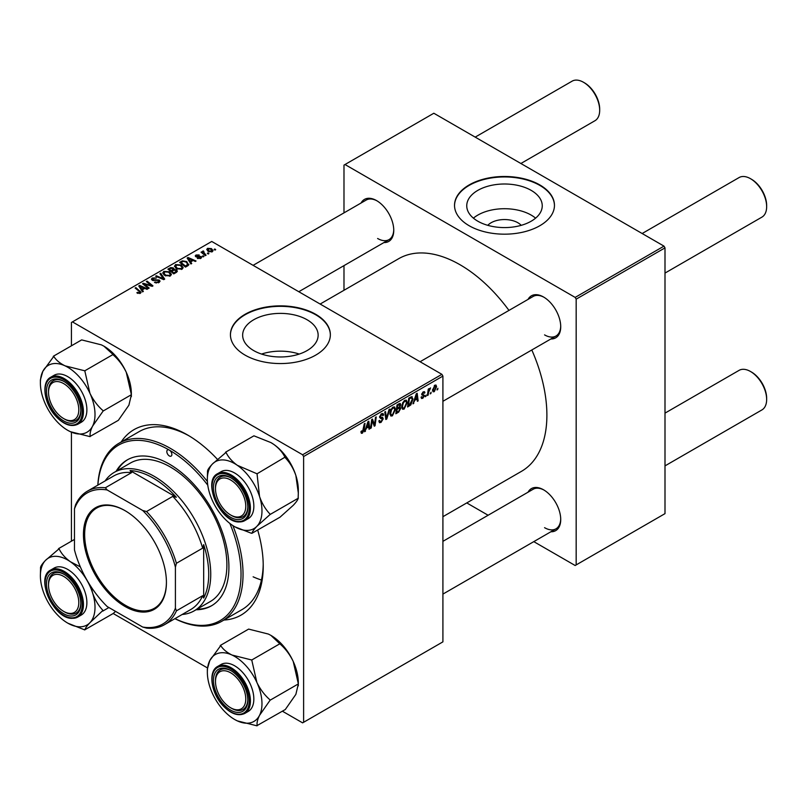 <?xml version="1.0" encoding="UTF-8"?>
<svg xmlns="http://www.w3.org/2000/svg" width="807" height="807" viewBox="0 0 807 807"><rect width="100%" height="100%" fill="white"/><g stroke="black" fill="none" stroke-linecap="round" stroke-linejoin="round"><path stroke-width="1.21" d="M487.781 225.335A18.954 10.945 180 0 1 517.902 222.762A18.954 10.945 180 0 1 521.201 225.335M531.188 190.381A37.747 21.789 0 0 0 490.051 185.66A37.747 21.789 0 0 0 466.749 205.795A37.747 21.789 0 0 0 477.805 221.199A37.747 21.789 0 0 0 518.941 225.93A37.747 21.789 0 0 0 542.243 205.795A37.747 21.789 0 0 0 531.188 190.381M535.586 218.152A37.747 21.789 0 0 0 531.188 215.096A37.747 21.789 0 0 0 473.396 218.152M539.822 184.934A49.963 28.85 0 0 0 485.37 178.68A49.963 28.85 0 0 0 454.523 205.331A49.963 28.85 0 0 0 469.16 225.728A49.963 28.85 0 0 0 523.612 231.982A49.963 28.85 0 0 0 554.459 205.331A49.963 28.85 0 0 0 539.822 184.934M554.459 205.563A49.963 28.85 0 0 0 539.822 185.398A49.963 28.85 0 0 0 485.562 179.093A49.963 28.85 0 0 0 454.533 205.563M299.236 354.061A37.747 21.789 0 0 0 261.549 354.061M253.701 350.591A37.747 21.789 180 0 1 242.645 335.177A37.747 21.789 180 0 1 265.947 315.043A37.747 21.789 180 0 1 307.084 319.764A37.747 21.789 180 0 1 318.14 335.177A37.747 21.789 180 0 1 294.837 355.312A37.747 21.789 180 0 1 253.701 350.591M315.729 314.316A49.963 28.85 0 0 0 261.276 308.062A49.963 28.85 0 0 0 230.429 334.713A49.963 28.85 0 0 0 245.066 355.11A49.963 28.85 0 0 0 299.518 361.365A49.963 28.85 0 0 0 330.356 334.713A49.963 28.85 0 0 0 315.729 314.316M330.356 334.945A49.963 28.85 0 0 0 315.729 314.78A49.963 28.85 0 0 0 261.458 308.486A49.963 28.85 0 0 0 230.429 334.945M528.04 299.407A24.271 14.012 60 0 1 543.555 297.006L543.555 297.006A24.271 14.012 60 0 1 560.724 326.724A24.271 14.012 60 0 1 550.878 338.97M544.069 297.309A22.838 13.184 -120 0 0 533.145 296.451L420.074 361.738M361.072 203.011A24.271 14.012 60 0 1 376.597 200.61L376.597 200.61A24.271 14.012 60 0 1 393.755 230.328A24.271 14.012 60 0 1 383.91 242.574M377.111 200.913A22.838 13.184 -120 0 0 366.186 200.055L253.105 265.342M528.04 492.199A24.271 14.012 60 0 1 543.555 489.799L543.555 489.799A24.271 14.012 60 0 1 560.724 519.526A24.271 14.012 60 0 1 550.878 531.763M544.069 490.101A22.838 13.184 -120 0 0 533.145 489.254L442.912 541.346M121.141 442.014A107.069 61.816 60 0 1 187.527 434.953L187.527 434.953A107.069 61.816 60 0 1 217.376 459.274M189.05 435.861A102.792 59.345 -120 0 0 139.157 431.614L118.972 443.265A102.792 59.345 60 0 1 170.358 448.359A102.792 59.345 60 0 1 207.409 481.476M442.912 516.692L521.463 471.349A122.775 70.885 -120 0 0 531.813 349.976M508.975 310.413A122.775 70.885 -120 0 0 460.081 264.777A122.775 70.885 -120 0 0 398.688 258.694L320.147 304.047M441.903 374.337L442.912 376.092L303.614 456.52L302.605 454.765L441.903 374.337L211.747 241.464L71.43 322.467L71.43 345.81M71.43 432.159L71.43 541.184M303.614 456.52L303.614 722.285L302.605 722.86L282.389 711.199M207.409 667.903L113.151 613.481M407.222 402.562L404.136 409.078L402.622 409.25L401.715 406.95L402.683 402.774L404.781 400.333L406.355 400.181L407.222 402.562L406.405 402.088M414.657 400.665L412.992 403.853L416.281 393.806L417.179 393.281L418.147 400.887L417.401 401.311L417.169 399.223L414.132 400.363M362.414 433.167L361.354 433.329L361.032 431.422L361.768 430.888L362.454 432.189L364.27 423.826L365.016 423.393L364.139 429.879L362.414 433.167L360.971 432.33M361.163 431.321L362.454 432.189M378.866 420.941L381.096 421.425L382.528 419.226L380.43 418.339L379.593 417.037L381.57 413.729L383.032 413.507L383.638 414.909L382.901 415.595L381.55 414.697L380.329 416.563L383.264 418.732L381.045 422.404L379.441 422.697L378.856 420.911L379.593 420.386L379.936 421.627L378.866 421.012M382.336 418.631L379.623 417.451M382.901 415.403L380.823 414.284M379.693 416.2L380.601 417.138M381.872 417.249L382.77 417.401M389.872 409.048L386.785 418.984L385.847 419.529L384.768 411.994L385.504 411.57L386.432 418.026L389.075 409.502L389.872 409.048M395.47 409.341L392.394 415.857L390.87 416.029L389.963 413.729L390.931 409.563L393.029 407.121L394.613 406.96L395.47 409.341L394.663 408.877M437.949 388.288L437.041 389.973L437.949 388.288M442.912 376.092L442.912 641.858L303.614 722.285M399.818 403.439L400.797 404.721L399.818 407.273L400.706 408.413L398.668 412.125L395.834 413.759L397.034 404.912L400.343 403.52M399.304 406.98L400.292 407.364M366.297 428.588L364.633 431.775L367.911 421.728L368.809 421.204L369.777 428.81L369.041 429.233L368.809 427.145L365.773 428.285M372.007 422.545L371.25 427.952L370.514 428.386L371.714 419.529L372.491 419.085L374.509 424.835L375.497 417.35L376.244 416.916L375.043 425.763L374.277 426.207L372.239 420.477L372.007 422.545L371.361 422.162M422.828 398.285L421.536 398.497L421.072 397.175L421.809 396.651L422.858 397.518L423.826 396.055L421.718 394.472L423.261 391.889L424.512 391.688L424.926 392.727L424.2 393.261L423.221 392.656L422.454 393.917L424.563 395.561L422.828 398.285L421.072 397.276M421.193 397.084L422.858 397.518M424.2 393.261L422.666 392.333M421.779 393.917L423.13 394.532M411.439 396.701L413.002 399.031L410.813 404.922L407.585 406.98L408.776 398.133L412.256 396.792M436.587 386.674L434.297 391.667L433.107 391.798L432.542 390.306L434.872 385.181L436.012 385.06L436.587 386.674L435.699 386.17M431.16 392.202L430.252 393.897L431.16 392.202M428.527 392.515L428.154 395.107L427.407 395.531L428.275 389.095L429.021 388.671L428.84 390.003L430.524 387.905L428.527 392.515L427.871 392.131M426.197 395.067L425.299 396.751L426.197 395.067M203.949 256.455L203.213 256.878L202.355 256.212L203.112 255.779L203.949 256.455M208.902 253.6L208.166 254.023L207.318 253.348L208.065 252.914L208.902 253.6M174.504 266.421L175.543 264.595L181.121 264.999L183.189 267.611L182.15 269.145L176.662 268.781L174.473 266.108M191.713 263.526L190.916 263.98L187.133 258.008L188.031 257.494L196.061 261.014L195.324 261.438L193.155 260.459L190.654 261.912L191.713 263.526M176.592 272.252L173.757 273.886L167.886 269.114L170.791 267.581L173.364 267.934L174.11 269.498L176.42 269.81L177.389 271.152L176.592 272.252M174.251 269.034L174.11 270.052M164.699 279.111L163.76 279.656L155.62 276.206L156.356 275.772L163.337 278.738L159.927 273.714L160.724 273.25L164.699 279.111M139.641 293.546L139.278 291.408L135.122 288.028L135.869 287.605L141.074 292.366L140.418 293.244L136.837 292.77L139.984 292.265L139.984 293.445M149.174 288.079L148.427 288.513L142.567 283.731L143.343 283.287L151.363 285.577L146.349 281.552L147.096 281.118L152.967 285.89L152.19 286.334L144.171 284.054L149.174 288.079M302.605 454.765L72.448 321.892M143.343 291.448L142.546 291.902L138.764 285.93L139.661 285.416L147.701 288.936L146.965 289.36L144.796 288.381L142.284 289.834L143.343 291.448M159.06 282.48L154.48 282.359L158.283 281.976L158.535 280.463L152.23 280.211L151.403 279.141L152.331 277.991L156.447 277.981L153.138 278.486L152.916 279.767L159.201 279.999L160.068 281.179L159.06 282.48M158.999 282.511L158.535 280.463M153.138 278.486L152.916 280.503M162.762 273.2L163.791 271.374L169.379 271.788L171.447 274.39L170.398 275.933L164.921 275.57L162.732 272.887M197.342 258.361L200.227 257.968L200.408 256.959L195.869 256.767L195.244 255.94L195.95 255.032L199.178 254.972L196.555 255.426L196.484 256.283L199.783 256.172L201.679 257.332L200.842 258.361L197.342 258.361M200.227 258.643L200.408 256.959M196.555 255.426L196.484 257.019M187.597 265.896L185.499 267.107L179.628 262.336L182.382 260.853L186.74 261.569L188.556 265.15L187.597 265.896M188.899 264.282L188.556 265.15M212.302 251.734L208.509 251.562L206.743 249.444L207.56 248.334L211.424 248.586L213.078 250.604L212.302 251.734M203.374 251.703L206.078 255.234L205.331 255.658L201.054 252.188L201.8 251.764L202.678 252.48L202.718 251.128L203.404 250.947L203.909 251.582L203.112 252.157L203.112 253.862M202.678 253.509L202.718 251.128L202.718 253.539M215.691 249.676L214.965 250.099L214.107 249.424L214.854 248.99L215.691 249.676M663.99 246.125L664.998 247.87L576.168 299.155L575.159 297.41L663.99 246.125L433.833 113.242L343.984 165.112L343.984 212.877M343.984 265.624L343.984 290.278M576.168 299.155L576.168 564.92L575.159 565.505L533.79 541.628M488.114 515.249L466.759 502.922M576.168 564.92L664.998 513.635L664.998 247.87M575.159 297.41L345.003 164.527M544.564 334.885A22.838 13.184 -120 0 0 555.993 336.015A22.838 13.184 -120 0 0 560.714 326.129M377.605 238.489A22.838 13.184 -120 0 0 389.024 239.618A22.838 13.184 -120 0 0 393.745 229.733M544.564 527.677A22.838 13.184 -120 0 0 555.993 528.817A22.838 13.184 -120 0 0 560.714 518.931M257.695 530.078A107.069 61.816 60 0 1 263.233 566.09A107.069 61.816 60 0 1 223.922 620.048M232.89 525.599A102.792 59.345 60 0 1 221.754 621.299L241.939 609.648A102.792 59.345 -120 0 0 263.213 564.315M253.136 576.813A102.792 59.345 -120 0 0 261.448 580.021M143.343 284.367L143.343 283.287M151.363 286.112L151.363 285.577M147.096 282.168L147.096 281.118M144.171 285.032L144.171 284.054M139.661 287.342L139.661 285.416M142.284 291.488L142.284 289.834M140.741 287.342L141.861 289.118L143.868 287.968L139.883 286.172L140.741 289.047M141.861 290.823L141.861 289.118M139.883 287.695L139.883 286.172M143.868 288.916L143.868 287.968M137.483 293.213L137.483 292.285M138.027 293.455L138.027 292.679M135.869 288.634L135.869 287.605M140.176 293.365L140.176 291.095M155.126 282.692L155.126 281.885M155.347 282.783L155.347 282.026M156.356 283.045L156.356 282.379M158.283 282.843L158.283 281.976M152.331 280.271L152.331 277.991M153.824 280.644L153.824 279.968M159.201 282.389L159.201 279.999M156.356 276.519L156.356 275.772M163.337 279.474L163.337 278.738M160.724 274.894L160.724 273.25M163.791 274.784L163.791 271.374M169.379 272.726L169.379 271.788M163.882 273.18L165.687 275.167L169.631 275.419L170.338 274.34L168.562 272.161L164.598 271.868L163.882 274.854L163.882 273.18M165.687 275.944L165.687 275.167M169.631 276.266L169.631 275.419M170.791 268.398L170.791 267.581M173.364 270.406L173.364 267.934M176.42 272.352L176.42 269.81M169.319 269.245L171.145 270.728L173.243 269.185L172.658 268.378L170.57 268.519L169.319 269.245L169.319 270.274M171.145 271.767L171.145 270.728M173.243 269.155L173.243 270.476L172.658 268.378M171.83 271.293L173.818 272.897L175.876 271.666L175.664 270.224L173.384 270.395L171.83 271.293L171.83 272.322M173.818 273.855L173.818 272.897M175.876 272.665L175.664 270.224M197.897 258.623L197.897 257.837M195.95 256.808L195.95 255.032M196.979 257.09L196.979 256.475M199.783 256.787L199.783 256.172M201.084 258.2L201.084 256.495M188.031 259.42L188.031 257.494M190.654 263.566L190.654 261.912M189.11 259.43L190.23 261.196L192.227 260.046L188.253 258.25L189.11 261.125M190.23 262.9L190.23 261.196M188.253 259.773L188.253 258.25M192.227 260.994L192.227 260.046M182.382 261.71L182.382 260.853M186.74 262.497L186.74 261.569M181.061 262.467L185.56 266.118L187.789 264.131L185.963 261.972L183.179 261.377L181.061 262.467L181.061 263.496M185.56 267.077L185.56 266.118M186.508 266.532L186.508 265.574M175.543 268.005L175.543 264.595M181.121 265.947L181.121 264.999M175.623 266.401L177.439 268.378L181.373 268.64L182.089 267.561L180.314 265.382L176.34 265.089L175.623 268.075L175.623 266.401M177.439 269.165L177.439 268.378M181.373 269.477L181.373 268.64M207.56 250.896L207.56 248.334M211.424 249.545L211.424 248.586M211.666 252.006L210.677 249.01L208.166 248.717L207.712 251.017M208.166 248.717L209.164 251.098L211.666 251.36L212.09 250.705L212.09 251.855M209.164 251.875L209.164 251.098M208.065 253.933L208.065 252.914M201.8 252.793L201.8 251.764M203.404 251.683L203.404 250.947M203.112 256.797L203.112 255.779M214.854 250.019L214.854 248.99M437.142 389.176L437.777 389.549M397.841 411.651L398.668 412.125M399.082 403.732L400.797 404.721M398.85 407.343L400.706 408.413M397.639 405.518L397.266 408.271L399.657 406.557L400.06 405.185L397.004 405.154M396.63 407.908L397.266 408.271M398.073 404.317L400.06 405.185M396.489 408.947L397.125 409.31L396.721 412.296L398.819 411.045L399.969 408.816L398.618 407.485M396.086 411.933L396.721 412.296M397.851 407.938L398.678 408.413L397.125 409.31M399.969 408.816L398.678 408.413M390.013 414.485L392.394 415.857M391.506 409.855L390.699 413.345L391.324 414.959L392.444 414.869L394.734 409.674L394.109 407.989L393.009 408.08L391.506 409.855L390.951 409.532M389.993 412.942L390.699 413.345M392.283 407.666L393.009 408.08M385.675 418.349L386.785 418.984M385.554 417.522L386.432 418.026M378.866 421.143L381.045 422.404M381.59 413.719L383.638 414.909M381.439 413.82L383.638 415.091M379.623 416.624L383.264 418.732M363.503 429.516L364.139 429.879M364.885 431.009L365.43 431.321M368.94 428.315L369.777 428.81M367.982 426.671L368.809 427.145M367.679 424.421L366.701 427.407L368.698 426.247L368.264 422.414L367.679 424.421L367.135 424.109M366.156 427.095L366.701 427.407M370.615 427.589L371.25 427.952M373.53 424.27L374.509 424.835M373.833 425.067L375.043 425.763M371.634 420.124L372.239 420.477M421.718 394.502L423.564 395.561M423.372 391.829L424.926 392.727M421.869 393.584L422.454 393.917M421.768 393.957L424.563 395.561M413.245 403.086L413.789 403.399M417.3 400.393L418.147 400.887M416.341 398.749L417.169 399.223M416.039 396.499L415.06 399.485L417.068 398.325L416.624 394.492L416.039 396.499L415.494 396.187M414.526 399.172L415.06 399.485M408.846 405.296L409.674 405.77M412.195 398.567L413.002 399.031M410.107 404.519L410.813 404.922M409.381 398.739L408.463 405.518L409.411 404.973L412.266 399.404L411.378 397.72L409.381 398.739L408.745 398.365M407.828 405.144L408.463 405.518M410.43 397.175L411.762 397.79L410.561 397.105M401.765 407.706L404.136 409.078M403.258 403.076L402.441 406.567L403.076 408.181L404.186 408.09L406.486 402.895L405.86 401.21L404.751 401.301L403.258 403.076L402.693 402.743M401.745 406.153L402.441 406.567M404.035 400.887L404.751 401.301M432.562 390.669L434.297 391.667M434.57 385.383L435.457 385.897L434.842 385.948L433.278 389.791L434.297 390.921L435.851 387.098L434.277 385.625M432.602 389.398L433.278 389.791M432.542 390.326L434.297 390.921M430.353 393.1L430.988 393.473M427.518 394.734L428.154 395.107M428.204 389.64L428.84 390.003M429.485 388.57L430.232 389.004M425.39 395.965L426.025 396.328M231.639 515.552L230.631 514.977A21.416 12.367 -120 0 0 245.772 506.231A21.416 12.367 -120 0 0 230.631 480.004A21.416 12.367 -120 0 0 215.489 488.749A21.416 12.367 -120 0 0 230.631 514.977L231.639 515.552A22.838 13.184 60 0 0 243.058 516.692A22.838 13.184 -120 0 0 247.779 506.806A22.838 13.184 60 0 1 243.058 516.692L243.058 516.692A22.838 13.184 -120 0 1 238.317 517.741A22.838 13.184 -120 0 1 231.125 515.249M751.509 179.275L750.5 178.69L751.509 179.275A21.416 12.367 60 0 1 766.65 205.503L766.65 206.673A22.838 13.184 -120 0 0 750.5 178.69L750.5 178.69A22.838 13.184 -120 0 0 739.081 177.56L642.16 233.516M664.998 273.079L761.919 217.123A22.838 13.184 -120 0 0 766.65 206.673M215.489 488.749L215.489 487.579A22.838 13.184 60 0 1 220.21 477.129A22.838 13.184 60 0 1 231.135 477.976A22.838 13.184 -120 0 0 224.951 476.069A22.838 13.184 -120 0 0 220.21 477.129A22.838 13.184 -120 0 0 215.489 488.174M751.509 372.067L750.5 371.492L751.509 372.067A21.416 12.367 60 0 1 766.65 398.295L766.65 399.465A22.838 13.184 -120 0 0 750.5 371.492L750.5 371.492A22.838 13.184 -120 0 0 739.081 370.363L664.998 413.123M664.998 465.881L761.919 409.926A22.838 13.184 -120 0 0 766.65 399.465M231.639 708.354L230.631 707.769A21.416 12.367 -120 0 0 245.772 699.023A21.416 12.367 -120 0 0 230.631 672.796A21.416 12.367 -120 0 0 215.489 681.542A21.416 12.367 -120 0 0 230.631 707.769L231.639 708.354A22.838 13.184 60 0 0 243.058 709.484A22.838 13.184 -120 0 0 247.779 699.598A22.838 13.184 60 0 1 243.058 709.484L243.058 709.484A22.838 13.184 -120 0 1 231.125 708.042M215.489 681.542L215.489 680.382A22.838 13.184 60 0 1 220.21 669.921A22.838 13.184 60 0 1 231.135 670.778A22.838 13.184 -120 0 0 220.21 669.921A22.838 13.184 -120 0 0 215.489 680.977M520.878 163.498L594.951 120.727A22.838 13.184 -120 0 0 599.682 110.277L599.682 109.106A21.416 12.367 60 0 0 584.54 82.879L583.532 82.294A22.838 13.184 -120 0 0 572.113 81.164L475.192 137.119M64.671 419.156L63.662 418.581A21.416 12.367 -120 0 0 78.804 409.835A21.416 12.367 -120 0 0 63.662 383.607A21.416 12.367 -120 0 0 48.521 392.353A21.416 12.367 -120 0 0 63.662 418.581L64.671 419.156A22.838 13.184 60 0 0 76.09 420.296A22.838 13.184 -120 0 0 80.811 410.41A22.838 13.184 60 0 1 76.09 420.296L76.09 420.296A22.838 13.184 -120 0 1 64.157 418.853M48.521 392.353L48.521 391.183A22.838 13.184 60 0 1 53.252 380.733A22.838 13.184 60 0 1 64.177 381.58A22.838 13.184 -120 0 0 53.252 380.733A22.838 13.184 -120 0 0 48.531 391.778M599.682 110.277A22.838 13.184 -120 0 0 583.532 82.294L584.54 82.879M64.671 611.958L63.662 611.373A21.416 12.367 -120 0 0 78.804 602.627A21.416 12.367 -120 0 0 63.662 576.4A21.416 12.367 -120 0 0 48.521 585.146A21.416 12.367 -120 0 0 63.662 611.373L64.671 611.958A22.838 13.184 60 0 0 76.09 613.088A22.838 13.184 -120 0 0 80.811 603.202A22.838 13.184 60 0 1 76.09 613.088L76.09 613.088A22.838 13.184 -120 0 1 71.349 614.147A22.838 13.184 -120 0 1 64.157 611.645M48.521 585.146L48.521 583.986A22.838 13.184 60 0 1 53.252 573.525A22.838 13.184 60 0 1 64.177 574.382A22.838 13.184 -120 0 0 57.993 572.466A22.838 13.184 -120 0 0 53.252 573.525A22.838 13.184 -120 0 0 48.531 584.581M270.839 442.549A38.625 22.303 60 0 1 271.001 442.64A38.625 22.303 60 0 1 273.654 444.314C278.869 448.107 282.632 452.404 284.932 457.216L257.04 473.8L237.308 465.296C232.093 461.513 228.331 457.216 226.031 452.404L212.453 463.995C209.457 467.162 207.823 469.482 207.53 470.945L207.349 479.388A38.625 22.303 60 0 1 212.453 463.995A38.625 22.303 60 0 1 237.308 465.296A38.625 22.303 60 0 1 259.531 496.466L257.04 473.8M225.657 452.142L253.923 435.82L270.88 442.569L273.654 444.314A38.625 22.303 60 0 1 295.866 475.484L298.318 493.047L298.136 498.393C297.874 499.826 296.23 502.146 293.223 505.343L280.009 517.196L251.966 533.286C252.228 531.843 253.872 529.523 256.878 526.325A38.625 22.303 60 0 1 245.964 530.391A38.625 22.303 60 0 1 234.666 526.699A38.625 22.303 60 0 1 232.013 525.014A38.625 22.303 60 0 1 209.8 493.844A38.625 22.303 60 0 1 207.349 479.388M234.887 526.82L251.37 533.256A44.335 25.592 -120 0 0 251.673 533.266A44.335 25.592 -120 0 0 251.966 533.286M237.722 519.627A24.271 14.012 60 0 1 215.005 496.668A24.271 14.012 60 0 1 223.529 475.353A24.271 14.012 60 0 1 230.631 477.673A24.271 14.012 60 0 1 247.789 507.401A24.271 14.012 60 0 1 237.722 519.627M217.668 473.648C201.911 481.063 220.402 522.351 238.872 521.958L244.793 520.626L248.223 518.649A27.125 15.656 -120 0 0 250.432 491.645A27.125 15.656 -120 0 0 226.727 470.41A27.125 15.656 -120 0 0 221.098 471.671L217.668 473.648A27.125 15.656 60 0 1 223.297 472.398A27.125 15.656 60 0 1 246.992 493.632A27.125 15.656 60 0 1 244.793 520.626A27.125 15.656 60 0 1 239.165 521.887M298.358 498.161L270.093 514.483L269.931 513.988C265.392 509.207 261.922 503.366 259.531 496.466A38.625 22.303 -120 0 1 256.878 526.325L270.093 514.483M285.305 457.478L285.466 457.962C290.006 462.744 293.476 468.585 295.866 475.484A38.625 22.303 60 0 1 298.318 489.95L298.318 493.047M226.031 452.404A44.335 25.592 -120 0 0 225.435 452.374M207.53 470.945A44.335 25.592 -120 0 0 207.47 471.661M269.871 514.705A44.335 25.592 -120 0 0 269.931 513.988M257.201 474.284A44.335 25.592 -120 0 0 256.666 473.538M270.779 635.301A38.625 22.303 60 0 1 271.001 635.442A38.625 22.303 60 0 1 282.299 644.783A38.625 22.303 60 0 1 293.223 661.458L298.358 683.892L270.093 700.214L269.871 699.73C264.545 695.069 260.217 689.299 256.878 682.44L251.744 660.005L232.013 655.042C226.797 652.459 223.035 649.302 220.735 645.59L209.8 660.55L207.349 669.084L207.349 672.191A38.625 22.303 60 0 1 209.8 660.55A38.625 22.303 60 0 1 232.013 655.042A38.625 22.303 60 0 1 256.878 682.44A38.625 22.303 60 0 1 259.531 715.355L270.093 700.214M220.361 645.408L248.627 629.097L268.358 634.06L270.88 635.361L280.231 644.168C285.557 648.828 289.884 654.598 293.223 661.458A38.625 22.303 60 0 1 298.318 682.742L298.318 683.811M234.837 719.592L237.308 720.873A38.625 22.303 60 0 1 234.666 719.491A38.625 22.303 60 0 1 223.368 710.14A38.625 22.303 60 0 1 212.453 693.465A38.625 22.303 60 0 1 207.349 672.191M223.529 704.229A24.271 14.012 60 0 1 213.855 676.407A24.271 14.012 60 0 1 230.631 670.466A24.271 14.012 60 0 1 237.722 676.347A24.271 14.012 60 0 1 247.789 700.194A24.271 14.012 60 0 1 223.529 704.229M244.793 713.428L248.223 711.441A27.125 15.656 -120 0 0 242.594 672.372A27.125 15.656 -120 0 0 221.098 664.464L217.668 666.441A27.125 15.656 60 0 1 239.165 674.349A27.125 15.656 60 0 1 244.793 713.428C238.136 716.495 230.842 713.882 222.914 705.6C211.091 693.152 207.843 671.414 217.668 666.441M298.358 683.892L295.866 694.373L285.305 709.514L257.201 725.523C256.666 723.062 257.443 719.673 259.531 715.355A38.625 22.303 -120 0 1 237.308 720.873L257.04 725.836M280.009 643.683L251.744 660.005M251.966 660.479A44.335 25.592 -120 0 0 251.37 659.823M220.735 645.59A44.335 25.592 -120 0 0 220.2 645.721M256.666 725.654A44.335 25.592 -120 0 0 257.201 725.523M269.931 700.516A44.335 25.592 -120 0 0 269.871 699.73M65.054 365.843A38.625 22.303 60 0 1 78.995 376.576A38.625 22.303 60 0 1 89.92 393.251L84.785 370.806L65.054 365.843C59.829 363.261 56.066 360.114 53.766 356.391L42.832 371.361L40.39 379.895L40.39 382.992A38.625 22.303 60 0 1 42.832 371.361A38.625 22.303 -120 0 1 65.054 365.843M84.997 371.291A44.335 25.592 -120 0 0 84.705 370.958A44.335 25.592 -120 0 0 84.402 370.635M70.764 387.148A24.271 14.012 60 0 1 80.821 411.005A24.271 14.012 60 0 1 56.561 415.04A24.271 14.012 60 0 1 46.887 387.219A24.271 14.012 60 0 1 63.662 381.277A24.271 14.012 60 0 1 70.764 387.148M75.636 383.184A27.125 15.656 -120 0 0 54.14 375.275L50.71 377.252A27.125 15.656 60 0 1 72.196 385.161A27.125 15.656 60 0 1 77.825 424.23L81.265 422.253A27.125 15.656 -120 0 0 75.636 383.184M53.393 356.22L81.658 339.898L101.389 344.861L103.911 346.173L113.051 354.495L84.785 370.806M113.051 354.495L113.262 354.969C118.589 359.64 122.916 365.4 126.255 372.269L131.39 394.704L103.125 411.025L102.903 410.541C97.576 405.871 93.249 400.111 89.92 393.251A38.625 22.303 60 0 1 92.563 426.167L103.125 411.025M131.39 394.704L128.908 405.185L118.347 420.326L90.233 436.335C89.698 433.863 90.475 430.474 92.563 426.167A38.625 22.303 60 0 1 70.35 431.674L90.081 436.637M67.879 430.403L70.35 431.674A38.625 22.303 60 0 1 67.697 430.302A38.625 22.303 60 0 1 45.485 404.277A38.625 22.303 60 0 1 40.39 382.992M103.81 346.112A38.625 22.303 60 0 1 104.042 346.243A38.625 22.303 60 0 1 126.255 372.269A38.625 22.303 60 0 1 131.349 393.554L131.349 394.623M89.698 436.466A44.335 25.592 -120 0 0 90.233 436.335M102.963 411.328A44.335 25.592 -120 0 0 102.903 410.541M53.766 356.391A44.335 25.592 -120 0 0 53.242 356.523M40.39 575.794A38.625 22.303 -120 0 1 45.485 560.391A38.625 22.303 60 0 1 56.399 556.326A38.625 22.303 60 0 1 70.35 561.702C65.125 557.909 61.362 553.612 59.072 548.8L45.485 560.391C42.499 563.558 40.854 565.878 40.572 567.351L40.39 575.794A38.625 22.303 -120 0 0 42.832 590.25A38.625 22.303 60 0 0 65.054 621.42A38.625 22.303 60 0 0 67.697 623.095L67.828 623.165M59.072 548.8A44.335 25.592 -120 0 0 58.77 548.78A44.335 25.592 -120 0 0 58.467 548.77M56.561 571.749A24.271 14.012 60 0 1 63.662 574.07A24.271 14.012 60 0 1 80.821 603.797A24.271 14.012 60 0 1 70.764 616.023A24.271 14.012 60 0 1 48.037 593.064A24.271 14.012 60 0 1 56.561 571.749M50.71 570.045C34.943 577.459 53.433 618.747 71.904 618.354L77.825 617.032L81.265 615.045A27.125 15.656 -120 0 0 83.464 588.051A27.125 15.656 -120 0 0 59.768 566.817A27.125 15.656 -120 0 0 54.14 568.067L50.71 570.045A27.125 15.656 60 0 1 56.329 568.794A27.125 15.656 60 0 1 80.034 590.028A27.125 15.656 60 0 1 77.825 617.032A27.125 15.656 60 0 1 72.196 618.283M74.466 539.439L58.689 548.538M80.337 566.887L70.35 561.702A38.625 22.303 60 0 1 92.563 592.863L91.05 586.76M102.963 610.395C98.424 605.613 94.964 599.772 92.563 592.863A38.625 22.303 60 0 1 89.92 622.722L102.963 610.395A44.335 25.592 -120 0 1 102.903 611.111M108.905 607.54L103.125 610.879M115.613 611.413L113.051 613.592L84.997 629.682C85.27 628.239 86.904 625.929 89.92 622.722A38.625 22.303 60 0 1 67.697 623.095M67.929 623.226L84.785 629.914M84.402 629.652A44.335 25.592 -120 0 0 84.997 629.682M40.572 567.351A44.335 25.592 -120 0 0 40.501 568.057M207.782 485.199A101.359 58.518 -120 0 0 169.349 450.104A3.571 2.058 -120 0 0 167.563 449.933A3.571 2.058 -120 0 0 167.019 452.788A3.571 2.058 -120 0 0 169.349 455.935A3.571 2.058 -120 0 0 171.134 456.116A3.571 2.058 -120 0 0 171.679 453.252A3.571 2.058 -120 0 0 169.349 450.104A101.359 58.518 -120 0 0 97.899 485.098M196.071 609.759A84.231 48.632 -120 0 0 211.464 605.815A84.231 48.632 -120 0 0 224.376 538.319A84.231 48.632 -120 0 0 169.349 464.096A84.231 48.632 -120 0 0 127.234 459.919A84.231 48.632 -120 0 0 116.117 471.288M127.748 459.637A84.231 48.632 -120 0 0 117.126 470.703M174.988 618.626A101.359 58.518 -120 0 0 229.854 523.42M221.754 621.299A102.792 59.345 60 0 1 174.917 618.676M105.081 480.962A79.943 46.16 60 0 1 114.241 472.377L130.391 463.047A79.943 46.16 60 0 1 170.358 467.011A79.943 46.16 60 0 1 222.591 537.462A79.943 46.16 60 0 1 210.334 601.518L194.184 610.849A79.943 46.16 60 0 1 182.17 614.48M97.818 485.148A102.792 59.345 60 0 1 118.972 443.265M197.079 609.174A84.231 48.632 -120 0 0 211.969 605.512M83.444 534.557A58.679 33.874 60 0 1 124.934 510.599A58.679 33.874 60 0 1 166.424 582.462A58.679 33.874 60 0 1 124.934 606.42A58.679 33.874 60 0 1 83.444 534.557M125.236 510.781A57.822 33.38 -120 0 0 96.628 508.087A57.822 33.38 -120 0 0 84.654 534.557A57.822 33.38 -120 0 0 109.893 592.742A57.822 33.38 -120 0 0 154.45 608.236A57.822 33.38 -120 0 0 166.424 582.109M114.241 472.377A79.943 46.16 60 0 1 175.845 493.793A79.943 46.16 60 0 1 210.738 574.251A79.943 46.16 60 0 1 194.184 610.849M175.412 608.145L176.42 610.838A77.089 44.506 60 0 1 164.487 624.689L190.734 609.537A77.089 44.506 -120 0 0 202.668 595.687L203.677 598.037A78.521 45.333 -120 0 0 208.72 574.251A78.521 45.333 -120 0 0 203.677 544.624L202.668 548.145A77.089 44.506 -120 0 0 172.779 496.376L176.33 497.263L130.068 470.562L131.602 472.609A77.089 44.506 -120 0 0 113.646 476.009L87.398 491.17A77.089 44.506 60 0 1 105.354 487.761L107.19 489.98A75.666 43.689 -120 0 0 74.466 508.884L74.466 549.86A75.666 43.689 -120 0 0 107.19 606.551L142.678 627.039A75.666 43.689 -120 0 0 175.412 608.145L175.412 567.16A75.666 43.689 -120 0 0 142.678 510.478L107.19 489.98M176.33 497.263A78.521 45.333 -120 0 0 130.068 470.562M203.677 598.037L203.677 544.624M74.466 508.884L75.475 505.011A77.089 44.506 60 0 1 87.398 491.17M164.487 624.689A77.089 44.506 60 0 1 146.531 628.098L142.678 627.039M202.668 548.145L176.42 563.296L175.412 567.16M202.668 595.687L176.42 610.838M131.602 472.609L105.354 487.761M142.678 510.478L146.531 511.537A77.089 44.506 60 0 1 176.42 563.296M172.779 496.376L146.531 511.537M146.965 284.921L146.965 284.266M149.598 285.638L149.598 285.002M145.613 286.213L145.613 285.153M155.832 280.443L155.832 279.666M161.249 278.586L161.249 277.81M169.692 269.024L169.692 268.075M172.345 271.001L172.345 270.042M175.19 273.059L175.19 272.11M198.038 257.009L198.038 256.394M181.393 262.275L181.393 261.317M204.393 254.901L204.393 253.832M385.272 415.504L386.19 416.029M372.37 420.972L373.449 421.597M372.955 422.777L374.135 423.453M421.738 394.764L422.969 395.47M409.623 397.639L410.45 398.123M238.307 521.453A26.268 15.162 -120 0 0 247.537 498.383A26.268 15.162 -120 0 0 222.944 473.527A26.268 15.162 -120 0 0 213.714 496.598A26.268 15.162 -120 0 0 238.307 521.453M222.944 705.379A26.268 15.162 -120 0 0 247.537 708.919A26.268 15.162 -120 0 0 238.307 675.197A26.268 15.162 -120 0 0 213.714 671.646A26.268 15.162 -120 0 0 222.944 705.379M71.349 385.998A26.268 15.162 -120 0 0 46.756 382.457A26.268 15.162 -120 0 0 55.976 416.18A26.268 15.162 -120 0 0 80.569 419.731A26.268 15.162 -120 0 0 71.349 385.998M55.976 569.924A26.268 15.162 -120 0 0 46.756 592.994A26.268 15.162 -120 0 0 71.349 617.849A26.268 15.162 -120 0 0 80.569 594.779A26.268 15.162 -120 0 0 55.976 569.924M152.513 279.222L152.513 280.362M170.338 274.34L170.338 275.964M176.269 271.021L176.269 272.433M200.721 257.372L200.721 258.422M196.212 255.88L196.212 256.929M187.789 264.131L187.789 265.785M182.089 267.561L182.089 269.185M399.798 404.519L398.759 403.914M394.109 407.989L392.827 407.242M391.324 414.959L389.983 414.183M382.548 414.556L381.348 413.87M361.929 432.249L360.991 431.715M423.917 392.545L423.029 392.041M405.86 401.21L404.569 400.464M403.076 408.181L401.725 407.404M442.912 401.301L555.993 336.015M555.993 528.817L442.912 594.093M389.024 239.618L298.792 291.72M298.318 683.973L298.318 685.839M50.71 377.252C40.875 382.225 44.123 403.964 55.945 416.412C63.884 424.694 71.177 427.307 77.825 424.23M131.349 394.774L131.349 396.651"/></g></svg>

